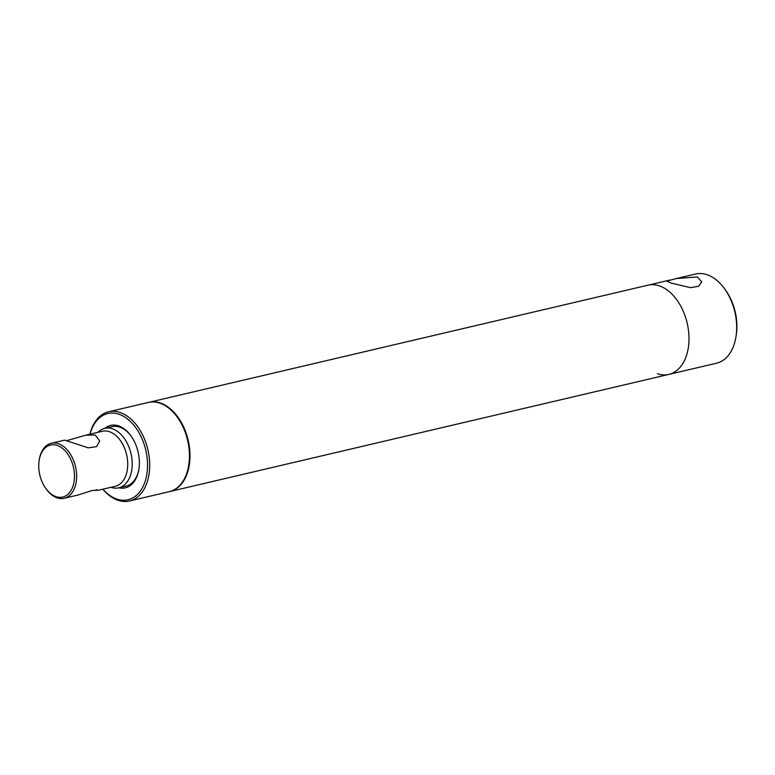 <?xml version="1.0" encoding="UTF-8"?>
<svg xmlns="http://www.w3.org/2000/svg" width="775" height="775" viewBox="0 0 775 775"><rect width="100%" height="100%" fill="white"/><g stroke="black" fill="none" stroke-linecap="round" stroke-linejoin="round"><path stroke-width="1.16" d="M169.551 491.592A45.812 29.576 -103.2 0 0 169.832 491.524A45.812 29.576 -103.2 0 0 189.613 448.677A45.812 29.576 -103.2 0 0 160.289 402.981A45.812 29.576 -103.2 0 0 148.897 402.322A45.812 29.576 -103.2 0 0 148.616 402.39M659.273 285.868A45.812 29.576 -103.2 0 0 647.881 285.21A45.812 29.576 76.8 0 1 659.273 285.868A45.812 29.576 76.8 0 1 688.607 331.564A45.812 29.576 76.8 0 1 668.825 374.412A45.812 29.576 -103.2 0 0 688.607 331.564A45.812 29.576 -103.2 0 0 659.273 285.868M67.105 440.529L85.638 435.211L95.218 435.017L99.665 440.936L96.555 446.642L88.224 447.843L64.645 440.132L51.295 443.271A28.249 18.242 -103.2 0 0 39.293 459.604L39.157 460.476A26.728 17.253 -103.2 0 0 38.75 465.077A26.728 17.253 -103.2 0 0 45.677 488.269A26.728 17.253 -103.2 0 0 64.247 496.581A26.728 17.253 -103.2 0 0 74.477 476.993A26.728 17.253 -103.2 0 0 58.793 446.061A26.728 17.253 -103.2 0 0 39.157 460.476M96.081 489.819L98.541 490.217L92.186 490.488L77.548 495.147L64.209 498.277A28.249 18.242 -103.2 0 0 76.638 477.071A28.249 18.242 -103.2 0 0 51.295 443.271M110.951 487.301A30.545 19.724 -103.2 0 0 118.769 487.824A30.545 19.724 -103.2 0 0 132.205 464.893A30.545 19.724 -103.2 0 0 104.809 428.352A30.545 19.724 -103.2 0 0 98.038 432.295M98.541 490.217L115.301 486.283A28.249 18.242 -103.2 0 0 127.73 465.077A28.249 18.242 -103.2 0 0 102.387 431.278L85.638 435.211M45.677 488.269L46.18 488.986A28.249 18.242 -103.2 0 0 64.209 498.277M102.843 489.209A45.812 29.576 -103.2 0 0 118.139 500.321A45.812 29.576 -103.2 0 0 129.532 500.989L169.27 491.66A45.812 29.576 -103.2 0 0 189.052 448.812A45.812 29.576 -103.2 0 0 159.718 403.116A45.812 29.576 -103.2 0 0 148.325 402.457L108.587 411.777A45.812 29.576 -103.2 0 0 89.939 434.194M129.532 500.989A45.812 29.576 -103.2 0 0 149.313 458.141A45.812 29.576 -103.2 0 0 119.98 412.445A45.812 29.576 -103.2 0 0 108.587 411.777M102.939 489.18A44.291 28.598 -103.2 0 0 117.035 499.129A44.291 28.598 -103.2 0 0 147.531 466.521A44.291 28.598 -103.2 0 0 118.817 414.17A44.291 28.598 -103.2 0 0 90.036 434.174M138.948 468.885A30.545 19.724 -103.2 0 1 126.034 486.119L118.769 487.824A32.066 20.702 -103.2 0 0 138.88 469.321A32.066 20.702 -103.2 0 0 131.053 435.976A32.066 20.702 -103.2 0 0 118.565 425.892A32.066 20.702 -103.2 0 0 104.799 428.352L112.084 426.647A30.545 19.724 -103.2 0 1 119.67 427.093A30.545 19.724 -103.2 0 1 131.314 436.344M671.198 283.069L690.389 287.661L698.633 286.275L701.782 281.858L697.306 276.946L676.313 278.535L666.665 281.122L671.198 283.069M657.433 373.753A45.812 29.576 76.8 0 0 668.825 374.412L716.507 363.223A45.812 29.576 -103.2 0 0 735.979 336.728A45.812 29.576 -103.2 0 0 724.79 289.085A45.812 29.576 -103.2 0 0 706.955 274.679A45.812 29.576 -103.2 0 0 695.572 274.011L676.313 278.535M724.79 289.085L725.817 290.518A42.761 27.609 76.8 0 1 736.25 334.984L735.979 336.728M669.416 280.153L148.897 402.322M668.825 374.412L169.832 491.524"/></g></svg>
